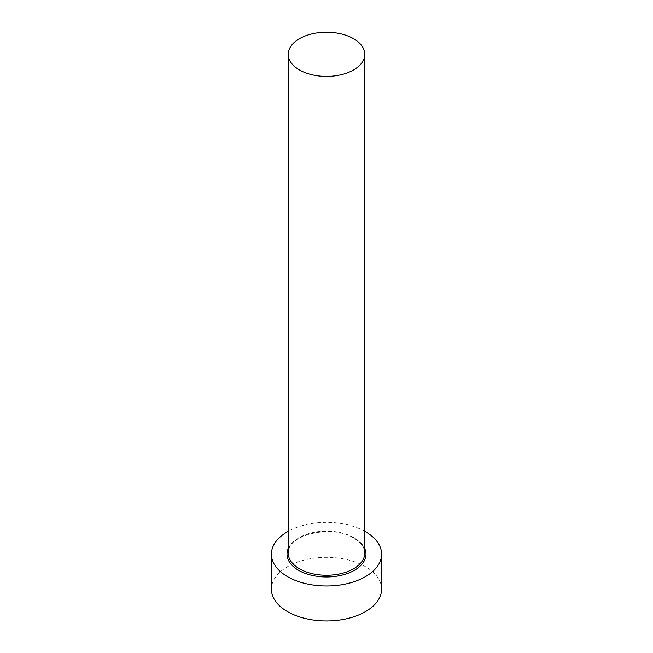 <?xml version="1.0" encoding="UTF-8"?>
<svg xmlns="http://www.w3.org/2000/svg" width="653" height="653" viewBox="0 0 653 653"><rect width="100%" height="100%" fill="white"/><g stroke="black" fill="none" stroke-linecap="round" stroke-linejoin="round"><path stroke-width="0.49" stroke-dasharray="3.27 2.45" d="M381.597 589.153A55.097 31.809 0 0 0 365.46 566.657A55.097 31.809 0 0 0 305.416 559.76A55.097 31.809 0 0 0 271.403 589.153M364.758 531.273A55.097 31.809 0 0 0 288.242 531.273M288.242 548.528A39.482 22.798 180 0 1 316.052 532.179A39.482 22.798 180 0 1 354.424 538.039A39.482 22.798 180 0 1 364.758 548.528M353.559 537.541A38.258 22.088 0 0 0 311.856 532.758A38.258 22.088 0 0 0 288.242 553.164C285.761 535.476 331.691 523.641 353.812 538.105C361.076 542.521 364.733 547.54 364.758 553.164A38.258 22.088 0 0 0 353.559 537.541"/><path stroke-width="0.98" d="M299.441 69.936A38.258 22.088 0 0 0 341.144 74.728A38.258 22.088 0 0 0 364.758 54.313A38.258 22.088 0 0 0 353.559 38.698A38.258 22.088 0 0 0 311.856 33.907A38.258 22.088 0 0 0 288.242 54.313A38.258 22.088 0 0 0 299.441 69.936M288.242 531.273A55.097 31.809 0 0 0 271.403 554.16A55.097 31.809 0 0 0 287.54 576.656A55.097 31.809 0 0 0 347.584 583.553A55.097 31.809 0 0 0 381.597 554.16A55.097 31.809 0 0 0 365.46 531.673A55.097 31.809 0 0 0 364.758 531.273M271.403 554.16L271.403 589.153A55.097 31.809 0 0 0 287.54 611.641A55.097 31.809 0 0 0 347.584 618.538A55.097 31.809 0 0 0 381.597 589.153L381.597 554.16M364.758 548.528A39.482 22.798 180 0 1 346.033 573.971A39.482 22.798 180 0 1 298.576 570.281A39.482 22.798 180 0 1 288.242 548.528M288.242 54.313L288.242 553.164A38.258 22.088 0 0 0 299.441 568.779A38.258 22.088 0 0 0 341.144 573.571A38.258 22.088 0 0 0 364.758 553.164L364.758 54.313"/></g></svg>
